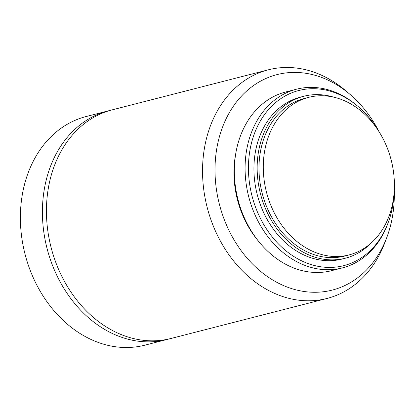 <?xml version="1.0" encoding="UTF-8"?>
<svg xmlns="http://www.w3.org/2000/svg" width="415" height="415" viewBox="0 0 415 415"><rect width="100%" height="100%" fill="white"/><g stroke="black" fill="none" stroke-linecap="round" stroke-linejoin="round"><path stroke-width="0.62" d="M308.641 97.359L304.34 98.464A81.33 64.387 75.6 0 0 261.543 190.641A81.33 64.387 75.6 0 0 340.606 256.911A81.33 64.387 75.6 0 0 344.746 256.029L349.046 254.924A81.33 64.387 75.6 0 0 391.843 162.747A81.33 64.387 75.6 0 0 312.78 96.482A81.33 64.387 75.6 0 0 308.641 97.359A81.33 64.387 75.6 0 0 265.844 189.541A81.33 64.387 75.6 0 0 344.907 255.806A81.33 64.387 75.6 0 0 349.046 254.924M333.577 97.131A83.602 66.182 75.6 0 0 308.034 95.362A83.602 66.182 75.6 0 0 303.775 96.264L300.553 97.089A83.602 66.182 75.6 0 0 256.563 191.844A83.602 66.182 75.6 0 0 337.831 259.956A83.602 66.182 75.6 0 0 342.085 259.053L345.311 258.229A83.602 66.182 75.6 0 0 371.02 243.128M303.775 96.264A83.602 66.182 75.6 0 0 259.785 191.014A83.602 66.182 75.6 0 0 341.052 259.131A83.602 66.182 75.6 0 0 345.311 258.229M377.961 130.03A90.413 71.572 75.6 0 0 358.28 106.655A90.413 71.572 75.6 0 0 303.464 89.516A90.413 71.572 75.6 0 0 250.665 190.06A90.413 71.572 75.6 0 0 339.174 266.627A90.413 71.572 75.6 0 0 388.087 222.886A90.413 71.572 75.6 0 0 394.089 192.928M358.28 106.655L357.149 105.69A92.244 73.024 75.6 0 0 301.223 88.203A92.244 73.024 75.6 0 0 296.523 89.199A92.244 73.024 75.6 0 0 247.988 193.748A92.244 73.024 75.6 0 0 337.66 268.91A92.244 73.024 75.6 0 0 342.354 267.908A92.244 73.024 75.6 0 0 387.563 224.282L388.087 222.886M296.523 89.199L285.779 91.959A92.244 73.024 75.6 0 0 237.24 196.503A92.244 73.024 75.6 0 0 326.911 271.664A92.244 73.024 75.6 0 0 331.606 270.663L342.354 267.908M379.222 131.991A111.22 88.047 75.6 0 0 350.13 94.49A111.22 88.047 75.6 0 0 282.698 73.403A111.22 88.047 75.6 0 0 217.745 197.094A111.22 88.047 75.6 0 0 326.626 291.283A111.22 88.047 75.6 0 0 386.801 237.473A111.22 88.047 75.6 0 0 394.25 190.599M350.13 94.49L345.934 90.901A118.031 93.437 75.6 0 0 274.372 68.527A118.031 93.437 75.6 0 0 268.365 69.803A118.031 93.437 75.6 0 0 206.255 203.573A118.031 93.437 75.6 0 0 320.992 299.744A118.031 93.437 75.6 0 0 326.999 298.463A118.031 93.437 75.6 0 0 384.85 242.64L386.801 237.473M268.365 69.803L112.263 109.835A118.031 93.437 75.6 0 0 50.158 243.605A118.031 93.437 75.6 0 0 164.895 339.776A118.031 93.437 75.6 0 0 170.902 338.495L326.999 298.463M110.255 110.38A118.031 93.437 75.6 0 0 108.232 110.867L86.201 116.516A118.031 93.437 75.6 0 0 24.096 250.287A118.031 93.437 75.6 0 0 138.833 346.458A118.031 93.437 75.6 0 0 144.84 345.181L166.872 339.527A118.031 93.437 75.6 0 0 168.879 338.982M108.232 110.867A118.031 93.437 75.6 0 0 46.127 244.637A118.031 93.437 75.6 0 0 160.864 340.808A118.031 93.437 75.6 0 0 166.872 339.527M235.824 153.218A87.705 69.435 75.6 0 0 258.332 241.001"/></g></svg>
